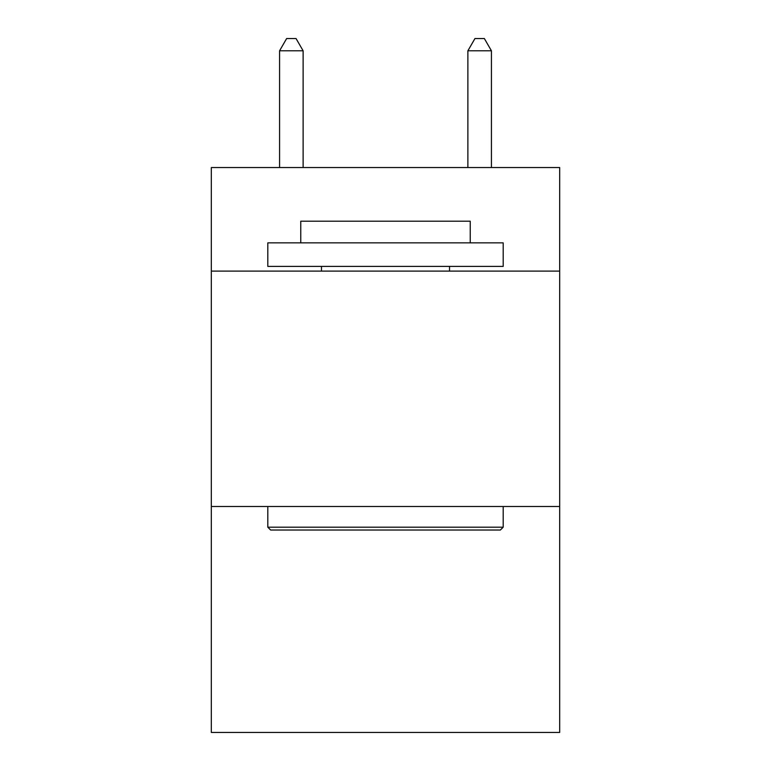 <?xml version="1.0" encoding="UTF-8"?>
<svg xmlns="http://www.w3.org/2000/svg" width="771" height="771" viewBox="0 0 771 771"><rect width="100%" height="100%" fill="white"/><g stroke="black" fill="none" stroke-linecap="round" stroke-linejoin="round"><path stroke-width="1.16" d="M559.679 271.103L559.679 167.538L211.321 167.538L211.321 271.103L559.679 271.103L559.679 732.45L211.321 732.45L211.321 271.103M559.679 506.489L211.321 506.489M270.631 530.024L267.807 527.2L503.193 527.2L500.369 530.024L270.631 530.024M503.193 242.855L503.193 266.4L267.807 266.4L267.807 242.855L503.193 242.855M300.767 242.855L300.767 221.21L470.233 221.21L470.233 242.855M503.193 506.489L503.193 527.2M267.807 506.489L267.807 527.2M449.522 266.4L449.522 271.103M321.478 266.4L321.478 271.103M303.119 167.538L303.119 50.79L279.574 50.79L279.574 167.538M279.574 50.79L286.639 38.55L296.054 38.55L303.119 50.79M491.426 167.538L491.426 50.79L467.881 50.79L467.881 167.538M467.881 50.79L474.946 38.55L484.361 38.55L491.426 50.79"/></g></svg>

